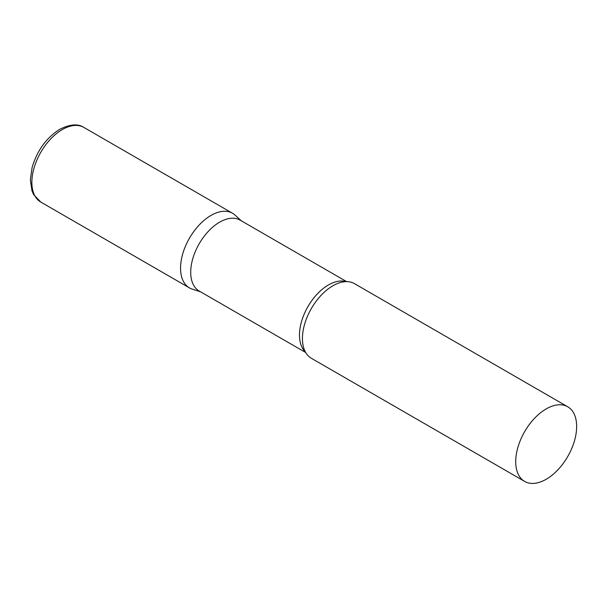 <?xml version="1.0" encoding="UTF-8"?>
<svg xmlns="http://www.w3.org/2000/svg" width="607" height="607" viewBox="0 0 607 607"><rect width="100%" height="100%" fill="white"/><g stroke="black" fill="none" stroke-linecap="round" stroke-linejoin="round"><path stroke-width="0.91" d="M40.79 202.063L189.475 287.908A43.089 24.879 -60 0 1 182.874 253.377A43.089 24.879 -60 0 1 211.024 215.409A43.089 24.879 -60 0 1 232.564 213.277L83.88 127.432A43.089 24.879 -60 0 0 62.331 129.564A43.089 24.879 -60 0 0 34.182 167.532A43.089 24.879 -60 0 0 40.79 202.063L33.605 194.559L31.996 190.894L30.35 179.839L32.065 167.661C37.057 150.642 46.284 137.857 59.744 129.306C70.04 124.169 78.083 123.547 83.88 127.432M346.635 281.625L240.129 220.129A40.935 23.635 120 0 0 208.58 231.092A40.935 23.635 120 0 0 190.712 272.293A40.935 23.635 120 0 0 199.195 291.034L305.7 352.523M241.411 220.872L235.084 215.121A43.089 24.879 120 0 0 201.145 223.012A43.089 24.879 120 0 0 180.552 268.18A43.089 24.879 120 0 0 192.328 289.167L200.477 291.77M567.727 406.781L354.442 283.636A43.089 24.879 120 0 0 339.192 282.9A43.089 24.879 120 0 0 302.43 338.547A43.089 24.879 120 0 0 303.083 345.436A43.089 24.879 120 0 0 311.353 358.274L524.638 481.412A43.089 24.879 120 0 0 557.841 469.871A43.089 24.879 120 0 0 576.65 426.501A43.089 24.879 120 0 0 567.727 406.781A43.089 24.879 120 0 0 534.524 418.322A43.089 24.879 120 0 0 515.715 461.684A43.089 24.879 120 0 0 524.638 481.412M345.869 281.633A40.935 23.635 120 0 0 315.526 295.913A40.935 23.635 120 0 0 299.486 335.087A40.935 23.635 120 0 0 305.329 351.855"/></g></svg>
